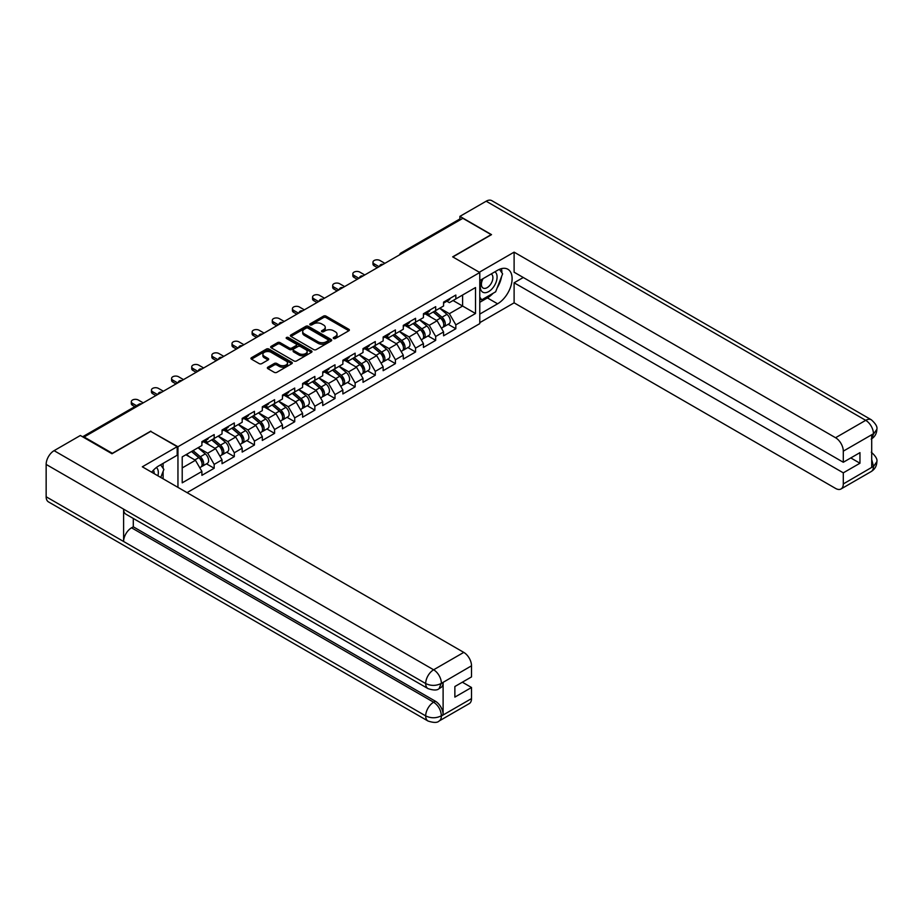 <?xml version="1.0" encoding="UTF-8"?>
<svg xmlns="http://www.w3.org/2000/svg" width="923" height="923" viewBox="0 0 923 923"><rect width="100%" height="100%" fill="white"/><g stroke="black" fill="none" stroke-linecap="round" stroke-linejoin="round"><path stroke-width="1.38" d="M333.618 338.522A1.258 0.727 0 0 0 335.384 338.522L348.848 330.746A1.788 1.038 0 0 0 349.379 330.019A1.788 1.038 0 0 0 348.848 329.28L326.038 316.116A1.788 1.038 0 0 0 323.512 316.116L310.047 323.892A1.258 0.727 0 0 0 311.824 324.908L313.566 323.904A5.734 3.311 0 0 1 321.666 323.904L323.569 325A5.734 3.311 0 0 1 325.254 327.342A5.734 3.311 0 0 1 323.569 329.684L321.827 330.688A1.258 0.727 0 0 0 323.604 331.715L325.346 330.711A5.734 3.311 0 0 1 333.457 330.711L335.361 331.807A5.734 3.311 0 0 1 337.033 334.149A5.734 3.311 0 0 1 335.361 336.491L333.618 337.495A1.258 0.727 0 0 0 333.618 338.522L333.618 337.495M267.878 367.181A1.788 1.038 0 0 0 267.358 367.908A1.788 1.038 0 0 0 267.878 368.646L274.281 372.338A1.788 1.038 0 0 0 276.819 372.338L291.772 363.708A1.788 1.038 0 0 0 292.291 362.97A1.788 1.038 0 0 0 291.772 362.243L268.962 349.067A1.788 1.038 0 0 0 266.424 349.067L251.471 357.709A1.788 1.038 0 0 0 250.941 358.436A1.788 1.038 0 0 0 251.471 359.162L259.201 363.627A1.788 1.038 0 0 0 261.74 363.627L268.132 359.935A1.788 1.038 0 0 0 268.662 359.209A1.788 1.038 0 0 0 268.132 358.47L264.301 356.255A4.788 2.769 0 0 1 262.893 354.305A4.788 2.769 0 0 1 265.859 351.744A4.788 2.769 0 0 1 271.085 352.344L286.095 361.02A4.788 2.769 0 0 1 287.503 362.97A4.788 2.769 0 0 1 284.538 365.531A4.788 2.769 0 0 1 279.311 364.931L276.819 363.489A1.788 1.038 0 0 0 274.281 363.489L267.878 367.181L267.878 368.646M150.841 431.099L112.375 453.308L84.108 436.994L462.861 218.313L491.14 234.638L452.662 256.848L479.775 272.504L177.954 446.755L150.841 431.479M313.693 349.586A1.788 1.038 0 0 0 316.22 349.586L331.172 340.956A1.788 1.038 0 0 0 331.703 340.218A1.788 1.038 0 0 0 331.172 339.491L308.363 326.315A1.788 1.038 0 0 0 305.836 326.315L290.883 334.957A1.788 1.038 0 0 0 290.353 335.684A1.788 1.038 0 0 0 290.883 336.41L313.693 349.586M287.007 338.787A1.258 0.727 0 0 1 288.288 338.972L311.443 352.344L296.514 360.962A1.788 1.038 0 0 1 293.987 360.962L271.177 347.786L277.569 344.129L277.569 342.629L271.177 346.333A1.788 1.038 0 0 0 270.647 347.06A1.788 1.038 0 0 0 271.177 347.786L271.177 346.333M277.569 344.129A1.788 1.038 0 0 1 280.107 344.129L280.107 342.629A1.788 1.038 0 0 0 277.569 342.629M280.107 342.629L289.361 347.971A1.788 1.038 0 0 0 291.899 347.971L296.133 345.525A1.788 1.038 0 0 0 296.664 344.787A1.788 1.038 0 0 0 296.133 344.06L286.511 338.499A1.258 0.727 0 0 1 288.288 337.472L311.466 350.867A1.788 1.038 0 0 1 311.997 351.594A1.788 1.038 0 0 1 311.466 352.332L311.466 350.867M177.954 487.379L177.954 446.755M187.057 492.628L479.775 323.627L479.775 272.504M206.51 463.831L214.171 468.261L214.171 464.384L207.71 453.205L198.157 447.69M214.171 468.261L201.906 475.333L201.906 471.457L182.212 482.833L182.212 456.885L201.906 445.521L201.906 441.644L214.171 434.571L214.171 438.448L222.039 433.902L222.039 430.026L234.304 422.942L234.304 426.818L242.184 422.273L242.184 418.396L254.448 411.312L254.448 415.188L262.317 410.643L262.317 406.766L274.581 399.682L274.581 403.559L282.461 399.013L282.461 395.136L294.725 388.064L294.725 391.94L302.594 387.395L302.594 383.518L314.858 376.434L314.858 380.311L322.738 375.765L322.738 371.888L335.003 364.804L335.003 368.681L342.871 364.135L342.871 360.258L355.136 353.174L355.136 357.051L363.016 352.505L363.016 348.629L375.28 341.556L375.28 345.433L383.149 340.887L383.149 337.01L395.413 329.926L395.413 333.803L403.293 329.257L403.293 325.381L415.558 318.297L415.558 322.173L423.426 317.627L423.426 313.751L435.691 306.667L435.691 310.543L443.571 305.998L443.571 302.121L455.835 295.048L455.835 298.925L475.518 287.549L475.518 313.497L455.835 324.861L449.374 313.682L439.821 308.167M448.174 324.308L455.835 328.738L455.835 324.861M455.835 328.738L443.571 335.81L443.571 331.934L435.691 336.48L429.241 325.3L419.688 319.785M428.03 335.937L435.691 340.356L435.691 336.48M435.691 340.356L423.426 347.44L423.426 343.564L415.558 348.109L409.097 336.93L399.544 331.415M407.897 347.567L415.558 351.986L415.558 348.109M415.558 351.986L403.293 359.07L403.293 355.193L395.413 359.739L388.964 348.559L379.411 343.044M387.752 359.197L395.413 363.616L395.413 359.739M395.413 363.616L383.149 370.7L383.149 366.823L375.28 371.369L368.819 360.189L359.266 354.674M367.619 370.815L375.28 375.246L375.28 371.369M375.28 375.246L363.016 382.318L363.016 378.442L355.136 382.987L348.686 371.807L339.133 366.293M347.475 382.445L355.136 386.864L355.136 382.987M355.136 386.864L342.871 393.948L342.871 390.071L335.003 394.617L328.542 383.437L318.989 377.922M327.342 394.075L335.003 398.494L335.003 394.617M335.003 398.494L322.738 405.578L322.738 401.701L314.858 406.247L308.409 395.067L298.856 389.552M307.197 405.705L314.858 410.124L314.858 406.247M314.858 410.124L302.594 417.208L302.594 413.331L294.725 417.877L288.264 406.697L278.711 401.182M287.065 417.323L294.725 421.753L294.725 417.877M294.725 421.753L282.461 428.826L282.461 424.949L274.581 429.495L268.132 418.315L258.578 412.8M266.92 428.953L274.581 433.372L274.581 429.495M274.581 433.372L262.317 440.456L262.317 436.579L254.448 441.125L247.987 429.945L238.434 424.43M246.787 440.583L254.448 445.001L254.448 441.125M254.448 445.001L242.184 452.085L242.184 448.209L234.304 452.755L227.854 441.575L218.301 436.06M226.643 452.212L234.304 456.631L234.304 452.755M234.304 456.631L222.039 463.715L222.039 459.839L214.171 464.384M205.218 440.733L207.71 442.175L214.171 438.448M207.71 453.205L215.59 448.659L203.533 441.702M222.039 459.839L215.59 448.659M225.35 429.103L227.854 430.545L234.304 426.818M227.854 441.575L235.723 437.029L223.678 430.072M242.184 448.209L235.723 437.029M245.495 417.473L247.987 418.915L254.448 415.188M247.987 429.945L255.867 425.399L243.81 418.442M262.317 436.579L255.867 425.399M265.628 405.855L268.132 407.285L274.581 403.559M268.132 418.315L276 413.769L263.955 406.812M282.461 424.949L276 413.769M285.772 394.225L288.264 395.667L294.725 391.94M288.264 406.697L296.145 402.151L284.088 395.194M302.594 413.331L296.145 402.151M305.905 382.595L308.409 384.037L314.858 380.311M308.409 395.067L316.277 390.521L304.232 383.564M322.738 401.701L316.277 390.521M326.05 370.965L328.542 372.407L335.003 368.681M328.542 383.437L336.422 378.892L324.365 371.934M342.871 390.071L336.422 378.892M346.183 359.347L348.686 360.778L355.136 357.051M348.686 371.807L356.555 367.262L344.51 360.305M363.016 378.442L356.555 367.262M366.327 347.717L368.819 349.159L375.28 345.433M368.819 360.189L376.699 355.643L364.643 348.686M383.149 366.823L376.699 355.643M386.46 336.087L388.964 337.53L395.413 333.803M388.964 348.559L396.832 344.014L384.787 337.057M403.293 355.193L396.832 344.014M406.605 324.458L409.097 325.9L415.558 322.173M409.097 336.93L416.977 332.384L404.92 325.427M423.426 343.564L416.977 332.384M426.738 312.828L429.241 314.27L435.691 310.543M429.241 325.3L437.11 320.754L425.065 313.797M443.571 331.934L437.11 320.754M460.923 219.432L402.451 253.19M401.62 253.675A2.734 1.581 120 0 1 402.324 253.121A2.734 1.581 60 0 0 400.951 252.983L459.435 219.224A2.734 1.581 60 0 1 460.796 219.362M446.882 301.21L449.374 302.652L455.835 298.925M449.374 313.682L462.608 306.044L462.608 295.002L475.518 287.549M453.055 300.529L475.518 313.497M84.108 436.994L84.108 437.664M182.212 467.926L195.445 460.277L185.892 454.762M201.906 471.457L195.445 460.277M334.114 338.695L335.361 337.98A5.734 3.311 0 0 0 337.033 335.637L337.033 334.149M325.254 327.342L325.254 328.83A5.734 3.311 0 0 1 323.569 331.172L322.335 331.888M348.825 330.757L326.038 317.604A1.788 1.038 0 0 0 323.512 317.604L310.543 325.092M331.149 340.968L308.363 327.815A1.788 1.038 0 0 0 305.836 327.815L290.907 336.434M328.011 340.737A1.258 0.727 0 0 0 328.011 339.71L307.982 328.15A1.258 0.727 0 0 0 306.217 328.15L304.371 329.211A5.734 3.311 0 0 0 302.698 331.553A5.734 3.311 0 0 0 304.371 333.895L318.054 341.787A5.734 3.311 0 0 0 326.165 341.787L328.011 340.737L328.011 342.225A1.258 0.727 0 0 0 328.369 341.706L328.369 340.218M302.698 331.553L302.698 333.041A5.734 3.311 0 0 0 304.371 335.384L304.371 333.895M328.011 342.225L326.165 343.287A5.734 3.311 0 0 1 318.054 343.287L304.371 335.384M280.107 344.129L289.361 349.459A1.788 1.038 0 0 0 291.899 349.459L296.133 347.013A1.788 1.038 0 0 0 296.664 346.287L296.664 344.787M298.96 353.521A4.788 2.769 0 0 0 304.186 354.12A4.788 2.769 0 0 0 307.14 351.559A4.788 2.769 0 0 0 305.732 349.598L300.448 346.552A1.788 1.038 0 0 0 297.91 346.552L293.664 348.998A1.788 1.038 0 0 0 293.145 349.725A1.788 1.038 0 0 0 293.664 350.463L298.96 353.521L298.96 355.009A4.788 2.769 0 0 0 304.186 355.609A4.788 2.769 0 0 0 307.14 353.048L307.14 351.559M293.145 349.725L293.145 351.225A1.788 1.038 0 0 0 293.664 351.951L293.664 350.463M298.96 355.009L293.664 351.951M287.503 362.97L287.503 364.458A4.788 2.769 0 0 1 284.538 367.019A4.788 2.769 0 0 1 279.311 366.419L276.819 364.977A1.788 1.038 0 0 0 274.281 364.977L267.901 368.658M262.893 354.305L262.893 355.793A4.788 2.769 0 0 0 264.301 357.755L264.301 356.255M268.108 359.947L264.301 357.755M291.737 363.72L268.962 350.567A1.788 1.038 0 0 0 266.424 350.567L251.494 359.185M442.025 319.277L441.125 318.758M443.19 326.961A6.023 3.473 -120 0 0 444.055 326.684A6.023 3.473 -120 0 0 445.14 322.473A6.023 3.473 -120 0 0 442.002 317.224L434.745 311.097M444.055 326.684L449.028 323.811A6.023 3.473 -120 0 0 450.112 319.6A6.023 3.473 -120 0 0 446.974 314.362L439.706 308.224M433.337 311.905L441.632 318.897A3.646 2.111 60 0 1 443.605 323.396M441.413 328.207L442.509 327.584A6.023 3.473 -120 0 0 443.594 323.373A6.023 3.473 -120 0 0 440.456 318.123L433.187 311.986M431.099 317.281L426.195 313.151M384.891 263.332L379.988 260.505A4.107 2.377 0 0 0 375.511 259.986A4.107 2.377 0 0 0 372.973 262.178A4.107 2.377 0 0 0 374.173 263.851L374.173 265.789A4.107 2.377 180 0 1 372.973 264.116L372.973 262.178M377.403 267.658L374.173 265.789M445.186 301.198A6.023 3.473 60 0 1 444.055 302.836A6.023 3.473 60 0 1 443.571 303.032M450.147 298.325A6.023 3.473 60 0 1 449.028 299.963L444.055 302.836M379.088 266.689L374.173 263.851M482.452 279A11.872 6.853 120 0 0 482.164 291.749A11.872 6.853 120 0 0 492.882 287.861A11.872 6.853 120 0 0 494.924 271.8M483.121 278.619A8.122 4.696 120 0 0 483.098 288.045A8.122 4.696 120 0 0 490.032 285.092A8.122 4.696 120 0 0 491.221 273.969A8.122 4.696 120 0 0 491.198 273.958M499.447 269.331L502.62 273.843L495.651 291.806L481.714 299.848L479.775 297.091M479.775 298.729L481.714 299.848M157.925 475.818A11.872 6.853 120 0 0 156.368 467.523M154.153 473.626A8.122 4.696 120 0 0 153.322 470.292M160.637 464.8L163.879 469.415L160.764 477.445M493.09 293.283A20.537 11.861 120 0 1 487.39 297.91L497.589 303.805A20.537 11.861 120 0 0 511.007 285.703A20.537 11.861 120 0 0 507.858 269.251A20.537 11.861 120 0 0 497.589 270.266L479.775 280.546M497.589 303.805L479.775 314.085M479.775 322.658L514.111 302.836L514.111 282.784L843.299 472.841L843.299 483.94L873.631 466.277L871.704 467.176L871.704 435.125L873.446 433.752L843.299 451.151A10.949 6.323 -120 0 0 835.557 437.733L865.705 420.334L486.167 201.214L459.896 216.374L491.521 234.638L452.858 256.963M523.283 277.488L514.111 282.784M850.787 457.935L859.959 463.231L859.959 452.639L843.299 462.261L514.111 272.204L514.111 252.152L835.557 437.733M479.325 272.239L514.111 252.152M514.111 302.836L835.557 488.417A10.949 6.323 -120 0 0 841.038 488.959A10.949 6.323 -120 0 0 843.299 483.94M486.167 201.214A11.226 6.484 -60 0 1 491.786 200.649L871.312 419.78A11.226 6.484 -60 0 0 865.705 420.334A10.949 6.323 60 0 1 873.446 433.752M459.896 219.097L459.896 216.374M843.299 462.261L843.299 451.151M859.959 463.231L843.299 472.841M497.162 287.918A20.537 11.861 120 0 0 501.581 276.519M501.916 272.839A20.537 11.861 120 0 0 501.408 268.651M487.39 297.91L479.775 302.317M479.775 299.929L480.814 299.329M871.704 459.516L873.446 466.173M871.312 452.201C875.719 456.158 877.565 459.331 876.85 461.696L873.654 466.277M871.312 419.78C875.719 423.703 877.565 426.899 876.85 429.357L873.643 433.856M428.007 688.604A11.226 6.484 -60 0 1 425.688 683.539C430.856 686.02 436.014 685.997 441.171 683.481L439.106 688.593C437.271 690.462 433.568 690.462 428.007 688.604L125.932 514.203A11.226 6.484 -60 0 1 123.601 509.138L46.15 464.419A11.226 6.484 -60 0 1 54.088 450.666L80.359 435.494L111.983 453.758L150.714 431.399L177.181 446.674L177.181 455.247L158.848 465.838A20.537 11.861 120 0 0 151.66 472.195M177.181 446.674L142.327 466.807L463.773 652.388A10.949 6.323 60 0 1 471.515 665.806L471.515 676.905L454.866 686.527L454.866 697.107L471.515 687.497L471.515 698.596A10.949 6.323 60 0 1 469.242 703.614L439.106 721.013A10.949 6.323 -120 0 0 441.367 716.006L471.515 698.596M162.656 478.541L166.982 481.033M163.106 478.287L163.106 471.399M163.106 468.319L163.106 463.369M439.106 721.013C437.352 722.871 433.66 722.871 428.007 721.025L48.481 501.904A11.226 6.484 -60 0 1 46.15 496.77L123.601 541.489A11.226 6.484 -60 0 1 131.551 527.806L433.625 702.207L435.368 701.203A10.949 6.323 60 0 1 443.109 714.621L443.109 682.57A10.949 6.323 60 0 1 440.848 687.589L439.106 688.593M46.15 464.419L46.15 496.77M54.088 450.666L433.625 669.786A11.226 6.484 -60 0 0 425.688 683.539L123.601 509.138L123.601 541.489L425.688 715.89C430.833 718.382 436.002 718.382 441.182 715.89L441.367 716.006M471.515 687.497L462.354 682.201M133.293 518.449L133.293 526.802L435.368 701.203M133.293 526.802L131.551 527.806M421.892 330.907L420.992 330.376M423.046 338.579A6.023 3.473 -120 0 0 423.922 338.314A6.023 3.473 -120 0 0 425.007 334.103A6.023 3.473 -120 0 0 421.869 328.853L414.6 322.727M423.922 338.314L428.895 335.441A6.023 3.473 -120 0 0 429.98 331.23A6.023 3.473 -120 0 0 426.841 325.981L419.573 319.854M413.204 323.535L421.488 330.526A3.646 2.111 60 0 1 423.461 335.026M421.28 339.837L422.376 339.203A6.023 3.473 -120 0 0 423.461 334.991A6.023 3.473 -120 0 0 420.323 329.753L413.054 323.615M410.954 328.911L406.051 324.781M401.747 342.525L400.847 342.006M402.913 350.209A6.023 3.473 -120 0 0 403.778 349.944A6.023 3.473 -120 0 0 404.862 345.733A6.023 3.473 -120 0 0 401.724 340.483L394.467 334.345M403.778 349.944L408.751 347.071A6.023 3.473 -120 0 0 409.835 342.86A6.023 3.473 -120 0 0 406.697 337.61L399.428 331.484M393.06 335.153L401.355 342.156A3.646 2.111 60 0 1 403.328 346.644M401.136 351.467L402.232 350.832A6.023 3.473 -120 0 0 403.316 346.621A6.023 3.473 -120 0 0 400.178 341.372L392.91 335.245M390.821 340.541L385.918 336.399M381.614 354.155L380.714 353.636M382.768 361.839A6.023 3.473 -120 0 0 383.645 361.562A6.023 3.473 -120 0 0 384.729 357.351A6.023 3.473 -120 0 0 381.591 352.101L374.323 345.975M383.645 361.562L388.618 358.701A6.023 3.473 -120 0 0 389.702 354.49A6.023 3.473 -120 0 0 386.564 349.24L379.295 343.102M372.927 346.783L381.211 353.774A3.646 2.111 60 0 1 383.183 358.274M381.003 363.097L382.099 362.462A6.023 3.473 -120 0 0 383.183 358.251A6.023 3.473 -120 0 0 380.045 353.001L372.777 346.875M370.677 352.171L365.773 348.029M361.47 365.785L360.57 365.266M362.635 373.469A6.023 3.473 -120 0 0 363.5 373.192A6.023 3.473 -120 0 0 364.585 368.981A6.023 3.473 -120 0 0 361.447 363.731L354.19 357.605M363.5 373.192L368.473 370.319A6.023 3.473 -120 0 0 369.558 366.108A6.023 3.473 -120 0 0 366.419 360.87L359.151 354.732M352.782 358.412L361.078 365.404A3.646 2.111 60 0 1 363.051 369.904M360.858 374.715L361.954 374.092A6.023 3.473 -120 0 0 363.039 369.881A6.023 3.473 -120 0 0 359.901 364.631L352.632 358.493M350.544 363.789L345.64 359.658M341.337 377.415L340.437 376.884M342.491 385.087A6.023 3.473 -120 0 0 343.368 384.822A6.023 3.473 -120 0 0 344.452 380.611A6.023 3.473 -120 0 0 341.314 375.361L334.045 369.235M343.368 384.822L348.34 381.949A6.023 3.473 -120 0 0 349.425 377.738A6.023 3.473 -120 0 0 346.287 372.488L339.018 366.362M332.649 370.042L340.933 377.034A3.646 2.111 60 0 1 342.906 381.534M340.725 386.345L341.822 385.71A6.023 3.473 -120 0 0 342.906 381.499A6.023 3.473 -120 0 0 339.768 376.261L332.499 370.123M330.399 375.419L325.496 371.288M364.758 274.962L359.843 272.123A4.107 2.377 0 0 0 355.367 271.616A4.107 2.377 0 0 0 352.84 273.808A4.107 2.377 0 0 0 354.04 275.481L354.04 277.419A4.107 2.377 180 0 1 352.84 275.746L352.84 273.808M357.27 279.277L354.04 277.419M425.041 312.816A6.023 3.473 60 0 1 423.922 314.466A6.023 3.473 60 0 1 423.426 314.662M430.014 309.955A6.023 3.473 60 0 1 428.895 311.593L423.922 314.466M358.943 278.308L354.04 275.481M344.614 286.58L339.71 283.753A4.107 2.377 0 0 0 335.234 283.234A4.107 2.377 0 0 0 332.695 285.426A4.107 2.377 0 0 0 333.895 287.111L333.895 289.049A4.107 2.377 180 0 1 332.695 287.365L332.695 285.426M337.126 290.907L333.895 289.049M404.909 324.446A6.023 3.473 60 0 1 403.778 326.084A6.023 3.473 60 0 1 403.293 326.292M409.87 321.573A6.023 3.473 60 0 1 408.751 323.223L403.778 326.084M338.81 289.937L333.895 287.111M324.481 298.21L319.566 295.383A4.107 2.377 0 0 0 315.089 294.864A4.107 2.377 0 0 0 312.562 297.056A4.107 2.377 0 0 0 313.762 298.729L313.762 300.667A4.107 2.377 180 0 1 312.562 298.994L312.562 297.056M316.993 302.536L313.762 300.667M384.764 336.076A6.023 3.473 60 0 1 383.645 337.714A6.023 3.473 60 0 1 383.149 337.922M389.737 333.203A6.023 3.473 60 0 1 388.618 334.841L383.645 337.714M318.666 301.567L313.762 298.729M304.336 309.84L299.433 307.013A4.107 2.377 0 0 0 294.956 306.494A4.107 2.377 0 0 0 292.418 308.686A4.107 2.377 0 0 0 293.618 310.359L293.618 312.297A4.107 2.377 180 0 1 292.418 310.624L292.418 308.686M296.848 314.166L293.618 312.297M364.631 347.706A6.023 3.473 60 0 1 363.5 349.344A6.023 3.473 60 0 1 363.016 349.552M369.592 344.833A6.023 3.473 60 0 1 368.473 346.471L363.5 349.344M298.533 313.197L293.618 310.359M284.203 321.469L279.288 318.631A4.107 2.377 0 0 0 274.812 318.123A4.107 2.377 0 0 0 272.285 320.316A4.107 2.377 0 0 0 273.485 321.989L273.485 323.927A4.107 2.377 180 0 1 272.285 322.254L272.285 320.316M276.715 325.784L273.485 323.927M344.487 359.324A6.023 3.473 60 0 1 343.368 360.974A6.023 3.473 60 0 1 342.871 361.17M349.459 356.463A6.023 3.473 60 0 1 348.34 358.101L343.368 360.974M278.388 324.815L273.485 321.989M321.192 389.033L320.293 388.514M322.358 396.717A6.023 3.473 -120 0 0 323.223 396.452A6.023 3.473 -120 0 0 324.308 392.24A6.023 3.473 -120 0 0 321.169 386.991L313.912 380.853M323.223 396.452L328.196 393.579A6.023 3.473 -120 0 0 329.28 389.368A6.023 3.473 -120 0 0 326.142 384.118L318.873 377.992M312.505 381.661L320.8 388.664A3.646 2.111 60 0 1 322.773 393.152M320.581 397.975L321.677 397.34A6.023 3.473 -120 0 0 322.762 393.129A6.023 3.473 -120 0 0 319.623 387.879L312.355 381.753M310.266 387.049L305.363 382.907M264.059 333.088L259.155 330.261A4.107 2.377 0 0 0 254.679 329.742A4.107 2.377 0 0 0 252.141 331.934A4.107 2.377 0 0 0 253.34 333.618L253.34 335.557A4.107 2.377 180 0 1 252.141 333.872L252.141 331.934M256.571 337.414L253.34 335.557M324.354 370.954A6.023 3.473 60 0 1 323.223 372.592A6.023 3.473 60 0 1 322.738 372.8M329.315 368.081A6.023 3.473 60 0 1 328.196 369.731L323.223 372.592M258.255 336.445L253.34 333.618M301.06 400.663L300.16 400.144M302.213 408.347A6.023 3.473 -120 0 0 303.09 408.07A6.023 3.473 -120 0 0 304.175 403.859A6.023 3.473 -120 0 0 301.036 398.621L293.768 392.483M303.09 408.07L308.063 405.209A6.023 3.473 -120 0 0 309.147 400.997A6.023 3.473 -120 0 0 306.009 395.748L298.74 389.61M292.372 393.29L300.656 400.282A3.646 2.111 60 0 1 302.629 404.782M300.448 409.604L301.544 408.97A6.023 3.473 -120 0 0 302.629 404.759A6.023 3.473 -120 0 0 299.49 399.509L292.222 393.383M290.122 398.678L285.219 394.536M243.926 344.717L239.011 341.891A4.107 2.377 0 0 0 234.534 341.372A4.107 2.377 0 0 0 232.008 343.564A4.107 2.377 0 0 0 233.207 345.237L233.207 347.175A4.107 2.377 180 0 1 232.008 345.502L232.008 343.564M236.438 349.044L233.207 347.175M304.209 382.584A6.023 3.473 60 0 1 303.09 384.222A6.023 3.473 60 0 1 302.594 384.43M309.182 379.711A6.023 3.473 60 0 1 308.063 381.349L303.09 384.222M238.111 348.075L233.207 345.237M280.915 412.293L280.015 411.773M282.08 419.977A6.023 3.473 -120 0 0 282.946 419.7A6.023 3.473 -120 0 0 284.03 415.488A6.023 3.473 -120 0 0 280.892 410.239L273.635 404.112M282.946 419.7L287.918 416.827A6.023 3.473 -120 0 0 289.003 412.616A6.023 3.473 -120 0 0 285.865 407.378L278.596 401.24M272.227 404.92L280.523 411.912A3.646 2.111 60 0 1 282.496 416.411M280.304 421.223L281.4 420.6A6.023 3.473 -120 0 0 282.484 416.388A6.023 3.473 -120 0 0 279.346 411.139L272.077 405.001M269.989 410.297L265.086 406.166M223.781 356.347L218.878 353.521A4.107 2.377 0 0 0 214.401 353.001A4.107 2.377 0 0 0 211.863 355.193A4.107 2.377 0 0 0 213.063 356.866L213.063 358.805A4.107 2.377 180 0 1 211.863 357.132L211.863 355.193M216.294 360.674L213.063 358.805M284.076 394.213A6.023 3.473 60 0 1 282.946 395.852A6.023 3.473 60 0 1 282.461 396.059M289.037 391.34A6.023 3.473 60 0 1 287.918 392.979L282.946 395.852M217.978 359.705L213.063 356.866M260.782 423.922L259.882 423.392M261.936 431.595A6.023 3.473 -120 0 0 262.813 431.329A6.023 3.473 -120 0 0 263.897 427.118A6.023 3.473 -120 0 0 260.759 421.869L253.49 415.742M262.813 431.329L267.785 428.457A6.023 3.473 -120 0 0 268.87 424.245A6.023 3.473 -120 0 0 265.732 418.996L258.463 412.869M252.094 416.55L260.378 423.542A3.646 2.111 60 0 1 262.351 428.041M260.171 432.852L261.267 432.218A6.023 3.473 -120 0 0 262.351 428.007A6.023 3.473 -120 0 0 259.213 422.769L251.944 416.631M249.845 421.926L244.941 417.796M203.648 367.977L198.733 365.139A4.107 2.377 0 0 0 194.257 364.631A4.107 2.377 0 0 0 191.73 366.823A4.107 2.377 0 0 0 192.93 368.496L192.93 370.435A4.107 2.377 180 0 1 191.73 368.762L191.73 366.823M196.161 372.292L192.93 370.435M263.932 405.832A6.023 3.473 60 0 1 262.813 407.481A6.023 3.473 60 0 1 262.317 407.678M268.905 402.97A6.023 3.473 60 0 1 267.785 404.609L262.813 407.481M197.834 371.323L192.93 368.496M240.638 435.541L239.738 435.021M241.803 443.225A6.023 3.473 -120 0 0 242.68 442.959A6.023 3.473 -120 0 0 243.753 438.748A6.023 3.473 -120 0 0 240.615 433.498L233.357 427.361M242.68 442.959L247.641 440.086A6.023 3.473 -120 0 0 248.725 435.875A6.023 3.473 -120 0 0 245.587 430.626L238.319 424.499M231.95 428.168L240.245 435.171A3.646 2.111 60 0 1 242.218 439.66M240.026 444.482L241.122 443.848A6.023 3.473 -120 0 0 242.207 439.636A6.023 3.473 -120 0 0 239.069 434.387L231.8 428.26M229.712 433.556L224.808 429.414M183.504 379.607L178.601 376.769A4.107 2.377 0 0 0 174.124 376.249A4.107 2.377 0 0 0 171.586 378.442A4.107 2.377 0 0 0 172.786 380.126L172.786 382.064A4.107 2.377 180 0 1 171.586 380.38L171.586 378.442M176.016 383.922L172.786 382.064M243.799 417.461A6.023 3.473 60 0 1 242.68 419.1A6.023 3.473 60 0 1 242.184 419.307M248.76 414.589A6.023 3.473 60 0 1 247.641 416.238L242.68 419.1M177.701 382.953L172.786 380.126M220.505 447.17L219.605 446.651M221.658 454.854A6.023 3.473 -120 0 0 222.535 454.578A6.023 3.473 -120 0 0 223.62 450.366A6.023 3.473 -120 0 0 220.482 445.128L213.213 438.99M222.535 454.578L227.508 451.716A6.023 3.473 -120 0 0 228.592 447.505A6.023 3.473 -120 0 0 225.454 442.255L218.186 436.129M211.817 439.798L220.101 446.79A3.646 2.111 60 0 1 222.074 451.289M219.893 456.112L220.989 455.477A6.023 3.473 -120 0 0 222.074 451.266A6.023 3.473 -120 0 0 218.936 446.017L211.667 439.89M209.567 445.186L204.664 441.044M163.371 391.225L158.456 388.398A4.107 2.377 0 0 0 153.979 387.879A4.107 2.377 0 0 0 151.453 390.071A4.107 2.377 0 0 0 152.653 391.744L152.653 393.683A4.107 2.377 180 0 1 151.453 392.01L151.453 390.071M155.883 395.552L152.653 393.683M223.654 429.091A6.023 3.473 60 0 1 222.535 430.729A6.023 3.473 60 0 1 222.039 430.937M228.627 426.218A6.023 3.473 60 0 1 227.508 427.857L222.535 430.729M157.556 394.583L152.653 391.744M200.36 458.8L199.46 458.281M201.526 466.484A6.023 3.473 -120 0 0 202.402 466.207A6.023 3.473 -120 0 0 203.475 461.996A6.023 3.473 -120 0 0 200.337 456.747L193.08 450.62M202.402 466.207L207.363 463.334A6.023 3.473 -120 0 0 208.448 459.123A6.023 3.473 -120 0 0 205.31 453.885L198.041 447.747M191.672 451.428L199.968 458.419A3.646 2.111 60 0 1 201.941 462.919M199.749 467.73L200.845 467.107A6.023 3.473 -120 0 0 201.929 462.896A6.023 3.473 -120 0 0 198.791 457.646L191.523 451.509M189.434 456.804L186.561 454.381M143.227 402.855L138.323 400.028A4.107 2.377 0 0 0 133.847 399.509A4.107 2.377 0 0 0 131.308 401.701A4.107 2.377 0 0 0 132.508 403.374L132.508 405.312A4.107 2.377 180 0 1 131.308 403.639L131.308 401.701M134.804 406.639L132.508 405.312M203.522 440.721A6.023 3.473 60 0 1 202.402 442.359A6.023 3.473 60 0 1 201.906 442.567M208.483 437.848A6.023 3.473 60 0 1 207.363 439.486L202.402 442.359M136.489 405.67L132.508 403.374M140.642 404.343L83.393 437.248M141.207 404.02A2.734 1.581 -60 0 0 140.515 404.274A2.734 1.581 -120 0 0 139.154 404.136L82.597 436.787M381.487 265.293A2.734 1.581 120 0 1 382.18 264.751A2.734 1.581 -60 0 1 382.872 264.497M361.343 276.923A2.734 1.581 120 0 1 362.047 276.369A2.734 1.581 -60 0 1 362.739 276.127M341.21 288.553A2.734 1.581 120 0 1 341.902 287.999A2.734 1.581 -60 0 1 342.595 287.745M321.066 300.183A2.734 1.581 120 0 1 321.769 299.629A2.734 1.581 -60 0 1 322.462 299.375M300.933 311.801A2.734 1.581 120 0 1 301.625 311.259A2.734 1.581 -60 0 1 302.317 311.005M280.788 323.431A2.734 1.581 120 0 1 281.492 322.877A2.734 1.581 -60 0 1 282.184 322.635M260.655 335.061A2.734 1.581 120 0 1 261.347 334.507A2.734 1.581 -60 0 1 262.04 334.253M240.511 346.69A2.734 1.581 120 0 1 241.215 346.137A2.734 1.581 -60 0 1 241.907 345.883M220.378 358.309A2.734 1.581 120 0 1 221.07 357.766A2.734 1.581 -60 0 1 221.762 357.513M200.233 369.938A2.734 1.581 120 0 1 200.937 369.385A2.734 1.581 -60 0 1 201.629 369.142M180.1 381.568A2.734 1.581 120 0 1 180.793 381.014A2.734 1.581 -60 0 1 181.485 380.761M159.956 393.198A2.734 1.581 120 0 1 160.66 392.644A2.734 1.581 -60 0 1 161.352 392.39M335.361 337.98L335.361 336.491M321.827 331.715L321.827 330.688M323.569 331.172L323.569 329.684M310.047 324.908L310.047 323.892M323.512 317.604L323.512 316.116M326.038 317.604L326.038 316.116M348.848 330.746L348.848 329.28M290.883 336.41L290.883 334.957M305.836 327.815L305.836 326.315M308.363 327.815L308.363 326.315M331.172 340.956L331.172 339.491M318.054 343.287L318.054 341.787M326.165 343.287L326.165 341.787M289.361 349.459L289.361 347.971M291.899 349.459L291.899 347.971M296.133 347.013L296.133 345.525M288.288 338.972L288.288 337.472M274.281 364.977L274.281 363.489M276.819 364.977L276.819 363.489M279.311 366.419L279.311 364.931M268.132 359.935L268.132 358.47M251.471 359.162L251.471 357.709M266.424 350.567L266.424 349.067M268.962 350.567L268.962 349.067M291.772 363.708L291.772 362.243M442.002 317.224L446.974 314.362M436.498 320.408L440.456 318.123M876.85 461.731C876.723 466.034 874.831 469.299 871.185 471.561A10.949 6.323 -120 0 0 873.446 466.542M871.704 438.771L873.446 434.122M443.109 714.621L441.182 715.89M471.515 665.806L441.182 683.47M441.367 683.574L443.109 682.57M441.367 683.205A10.949 6.323 60 0 0 433.625 669.786L463.773 652.388M428.007 721.025A11.226 6.484 -60 0 1 425.688 715.89A11.226 6.484 -60 0 1 433.625 702.207C438.287 705.334 440.871 709.81 441.367 715.625M421.869 328.853L426.841 325.981M416.365 332.038L420.323 329.753M401.724 340.483L406.697 337.61M396.221 343.656L400.178 341.372M381.591 352.101L386.564 349.24M376.088 355.286L380.045 353.001M361.447 363.731L366.419 360.87M355.943 366.916L359.901 364.631M341.314 375.361L346.287 372.488M335.81 378.545L339.768 376.261M321.169 386.991L326.142 384.118M315.666 390.164L319.623 387.879M301.036 398.621L306.009 395.748M295.533 401.793L299.49 399.509M280.892 410.239L285.865 407.378M275.389 413.423L279.346 411.139M260.759 421.869L265.732 418.996M255.256 425.053L259.213 422.769M240.615 433.498L245.587 430.626M235.111 436.671L239.069 434.387M220.482 445.128L225.454 442.255M214.978 448.301L218.936 446.017M200.337 456.747L205.31 453.885M194.834 459.931L198.791 457.646M400.951 252.983A2.734 2.734 0 0 0 399.636 254.817M383.057 264.393A2.734 2.734 0 0 0 379.491 266.447M362.924 276.012A2.734 2.734 0 0 0 359.359 278.077M342.779 287.641A2.734 2.734 0 0 0 339.214 289.707M322.646 299.271A2.734 2.734 0 0 0 319.081 301.325M302.502 310.901A2.734 2.734 0 0 0 298.937 312.955M282.369 322.519A2.734 2.734 0 0 0 278.804 324.584M262.224 334.149A2.734 2.734 0 0 0 258.659 336.214M242.091 345.779A2.734 2.734 0 0 0 238.526 347.833M221.947 357.409A2.734 2.734 0 0 0 218.382 359.462M201.814 369.027A2.734 2.734 0 0 0 198.249 371.092M181.669 380.657A2.734 2.734 0 0 0 178.104 382.722M161.537 392.287A2.734 2.734 0 0 0 157.971 394.34M141.392 403.916A2.734 2.734 0 0 0 139.154 404.136M841.038 488.959L871.185 471.561M876.85 429.391C876.7 433.648 874.808 436.891 871.185 439.14"/></g></svg>
